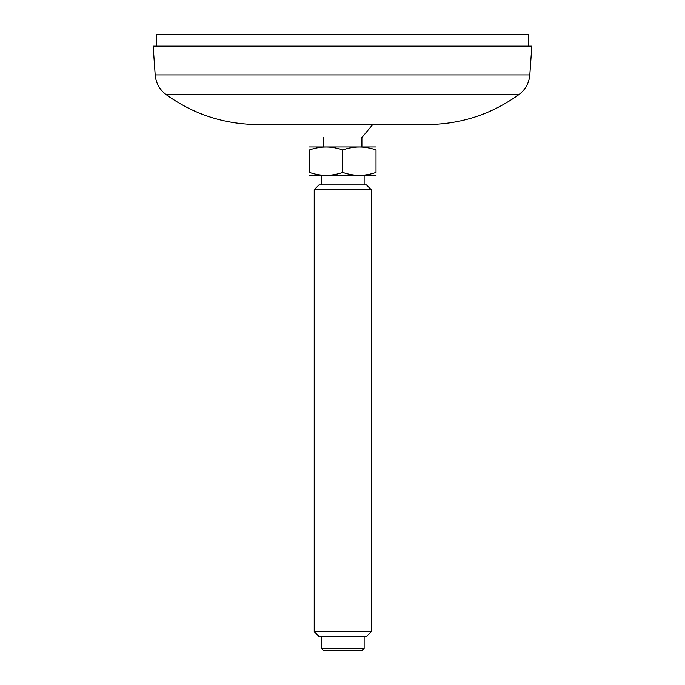 <?xml version="1.0" encoding="UTF-8"?>
<svg xmlns="http://www.w3.org/2000/svg" width="685" height="685" viewBox="0 0 685 685"><rect width="100%" height="100%" fill="white"/><g stroke="black" fill="none" stroke-linecap="round" stroke-linejoin="round"><path stroke-width="1.03" d="M361.894 137.574L372.734 124.559L427.106 124.559L257.894 124.559L386.657 124.559M298.96 124.559L312.737 124.559M518.982 94.521L166.018 94.521C159.528 89.572 155.915 83.031 155.187 74.905L529.813 74.905C529.085 83.031 525.472 89.572 518.982 94.521C491.547 114.284 460.919 124.293 427.106 124.559M155.187 74.905L153.175 46.135L531.825 46.135L529.813 74.905M361.894 146.915L361.894 137.411M309.466 146.958L376.005 146.958M309.466 149.929C320.529 146.033 331.617 146.033 342.74 149.929C353.802 146.033 364.891 146.033 376.005 149.929C376.005 146.033 376.005 146.033 376.005 149.929L376.005 172.415C364.942 176.319 353.854 176.319 342.74 172.415C331.668 176.319 320.58 176.319 309.466 172.415C309.466 176.319 309.466 176.319 309.466 172.415L309.466 149.929C309.466 146.033 309.466 146.033 309.466 149.929M342.74 149.929L342.74 172.415M376.005 172.415C376.005 176.319 376.005 176.319 376.005 172.415M309.466 175.386L376.005 175.317M364.129 184.941L364.129 175.437M318.97 184.941L366.501 184.941L371.253 189.694L314.218 189.694L318.97 184.941M314.218 631.741L318.97 636.493L366.501 636.493L371.253 631.741L314.218 631.741L314.218 189.694M371.253 631.741L371.253 189.694M364.129 648.37L321.351 648.37L323.722 650.75L361.748 650.75L364.129 648.37L364.129 636.493M156.651 46.135L156.651 34.25L528.349 34.25L528.349 46.135M166.018 94.521C193.453 114.284 224.081 124.293 257.894 124.559M323.577 146.915L323.577 137.574M321.351 184.941L321.351 175.437M321.351 648.37L321.351 636.493"/></g></svg>
